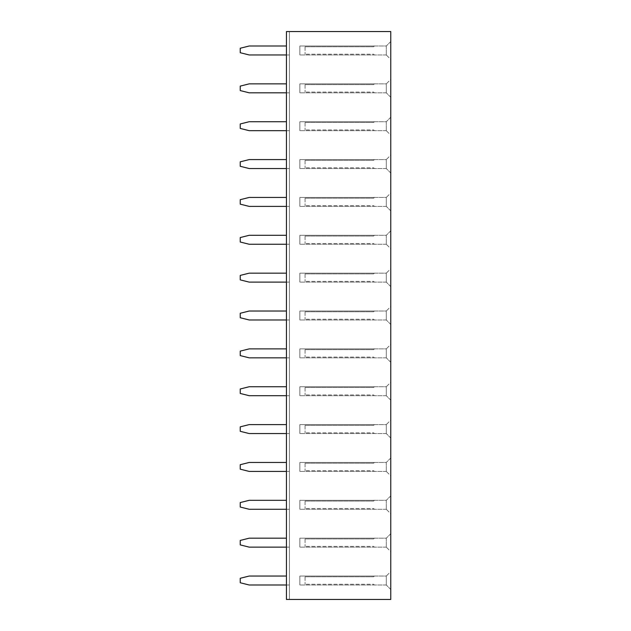 <?xml version="1.0" encoding="UTF-8"?>
<svg xmlns="http://www.w3.org/2000/svg" width="631" height="631" viewBox="0 0 631 631"><rect width="100%" height="100%" fill="white"/><g stroke="black" fill="none" stroke-linecap="round" stroke-linejoin="round"><path stroke-width="0.47" stroke-dasharray="3.15 2.37" d="M286.435 31.55L390.77 31.55L390.77 599.45L286.435 599.45L289.416 599.45L289.416 31.55L289.416 599.45L286.435 599.45L286.435 31.55L289.416 31.55L286.435 31.55L286.435 599.45L286.435 31.55M390.77 513.744L390.755 495.856L390.755 513.744L386.298 509.288L386.298 500.312L386.298 509.288L390.77 513.744M390.77 420.136L390.755 438.024L390.755 420.136L386.298 424.592L386.298 433.568L386.298 424.592L390.77 420.136M390.77 475.884L390.755 457.996L390.755 475.884L386.298 471.428L386.298 462.452L386.298 471.428L390.77 475.884M390.77 344.416L390.755 362.304L390.755 344.416L386.298 348.872L386.298 357.848L386.298 348.872L390.77 344.416M390.77 382.276L390.755 400.164L390.755 382.276L386.298 386.732L386.298 395.708L386.298 386.732L390.77 382.276M390.77 135.144L390.755 117.256L390.755 135.144L386.298 130.688L386.298 121.712L386.298 130.688L390.77 135.144M390.77 155.116L390.755 173.004L390.755 155.116L386.298 159.572L386.298 168.548L386.298 159.572L390.77 155.116M390.77 248.724L390.755 230.836L390.755 248.724L386.298 244.268L386.298 235.292L386.298 244.268L390.77 248.724M390.77 192.976L390.755 210.864L390.755 192.976L386.298 197.432L386.298 206.408L386.298 197.432L390.77 192.976M390.77 306.556L390.755 324.444L390.755 306.556L386.298 311.012L386.298 319.988L386.298 311.012L390.77 306.556M390.77 268.696L390.755 286.584L390.755 268.696L386.298 273.152L386.298 282.128L386.298 273.152L390.77 268.696M390.77 59.424L390.755 41.536L390.755 59.424L386.298 54.968L386.298 45.992L386.298 54.968L390.77 59.424M390.77 79.396L390.755 97.284L390.755 79.396L386.298 83.852L386.298 92.828L386.298 83.852L390.77 79.396M390.77 551.604L390.755 533.716L390.755 551.604L386.298 547.148L386.298 538.172L386.298 547.148L390.77 551.604M390.77 571.576L390.755 589.464L390.755 571.576L386.298 576.032L386.298 585.008L386.298 576.032L390.77 571.576M286.435 547.132L289.416 547.132L289.416 549.364L289.416 535.956L289.416 547.132L249.174 547.132L240.23 544.892L240.23 540.428L249.174 538.188L286.435 538.188M286.435 509.272L289.416 509.272L289.416 511.504L289.416 498.096L289.416 509.272L249.174 509.272L240.23 507.032L240.23 502.568L249.174 500.328L286.435 500.328M286.435 462.468L249.174 462.468L240.23 464.708L240.23 469.172L249.174 471.412L289.416 471.412L289.416 473.644L289.416 460.236L289.416 471.412L286.435 471.412M286.435 433.552L289.416 433.552L289.416 435.784L289.416 422.376L289.416 433.552L249.174 433.552L240.23 431.312L240.23 426.848L249.174 424.608L286.435 424.608M286.435 386.748L249.174 386.748L240.23 388.988L240.23 393.452L249.174 395.692L289.416 395.692L289.416 397.924L289.416 384.516L289.416 395.692L286.435 395.692M286.435 235.308L249.174 235.308L240.23 237.548L240.23 242.012L249.174 244.252L289.416 244.252L289.416 246.484L289.416 233.076L289.416 244.252L286.435 244.252M286.435 319.972L289.416 319.972L289.416 322.204L289.416 308.796L289.416 319.972L249.174 319.972L240.23 317.732L240.23 313.268L249.174 311.028L286.435 311.028M286.435 273.168L249.174 273.168L240.23 275.408L240.23 279.872L249.174 282.112L289.416 282.112L289.416 284.344L289.416 270.936L289.416 282.112L286.435 282.112M286.435 348.888L249.174 348.888L240.23 351.128L240.23 355.592L249.174 357.832L289.416 357.832L289.416 360.064L289.416 346.656L289.416 357.832L286.435 357.832M286.435 130.672L289.416 130.672L289.416 132.904L289.416 119.496L289.416 130.672L249.174 130.672L240.23 128.432L240.23 123.968L249.174 121.728L286.435 121.728M286.435 159.588L249.174 159.588L240.23 161.828L240.23 166.292L249.174 168.532L289.416 168.532L289.416 170.764L289.416 157.356L289.416 168.532L286.435 168.532M286.435 206.392L289.416 206.392L289.416 208.624L289.416 195.216L289.416 206.392L249.174 206.392L240.23 204.152L240.23 199.688L249.174 197.448L286.435 197.448M286.435 54.952L289.416 54.952L289.416 57.184L289.416 43.776L289.416 54.952L249.174 54.952L240.23 52.712L240.23 48.248L249.174 46.008L286.435 46.008M286.435 92.812L289.416 92.812L289.416 95.044L289.416 81.636L289.416 92.812L249.174 92.812L240.23 90.572L240.23 86.108L249.174 83.868L286.435 83.868M286.435 584.992L289.416 584.992L289.416 587.224L289.416 573.816L289.416 584.992L249.174 584.992L240.23 582.752L240.23 578.288L249.174 576.048L286.435 576.048M390.77 495.856L386.298 500.312L390.77 495.856M390.77 438.024L386.298 433.568L390.77 438.024M390.77 457.996L386.298 462.452L390.77 457.996M390.77 362.304L386.298 357.848L390.77 362.304M390.77 400.164L386.298 395.708L390.77 400.164M390.77 117.256L386.298 121.712L390.77 117.256M390.77 173.004L386.298 168.548L390.77 173.004M390.77 230.836L386.298 235.292L390.77 230.836M390.77 210.864L386.298 206.408L390.77 210.864M390.77 324.444L386.298 319.988L390.77 324.444M390.77 286.584L386.298 282.128L390.77 286.584M390.77 41.536L386.298 45.992L390.77 41.536M390.77 97.284L386.298 92.828L390.77 97.284M390.77 533.716L386.298 538.172L390.77 533.716M390.77 589.464L386.298 585.008L390.77 589.464M386.298 500.328L386.298 509.272L386.298 500.328L299.851 500.328L374.38 500.328L299.851 500.328L299.851 509.272L299.851 500.328L299.851 509.272L374.38 509.272L299.851 509.272L299.851 500.328L386.298 500.328M386.298 424.608L386.298 433.552L386.298 424.608L299.851 424.608L374.38 424.608L299.851 424.608L299.851 433.552L299.851 424.608L299.851 433.552L374.38 433.552L299.851 433.552L299.851 424.608L386.298 424.608M386.298 462.468L386.298 471.412L386.298 462.468L299.851 462.468L374.38 462.468L299.851 462.468L299.851 471.412L299.851 462.468L299.851 471.412L374.38 471.412L299.851 471.412L299.851 462.468L386.298 462.468M386.298 348.888L386.298 357.832L386.298 348.888L299.851 348.888L374.38 348.888L299.851 348.888L299.851 357.832L299.851 348.888L299.851 357.832L374.38 357.832L299.851 357.832L299.851 348.888L386.298 348.888M386.298 386.748L386.298 395.692L386.298 386.748L299.851 386.748L374.38 386.748L299.851 386.748L299.851 395.692L299.851 386.748L299.851 395.692L374.38 395.692L299.851 395.692L299.851 386.748L386.298 386.748M386.298 121.728L386.298 130.672L386.298 121.728L299.851 121.728L374.38 121.728L299.851 121.728L299.851 130.672L299.851 121.728L299.851 130.672L374.38 130.672L299.851 130.672L299.851 121.728L386.298 121.728M386.298 159.588L386.298 168.532L386.298 159.588L299.851 159.588L374.38 159.588L299.851 159.588L299.851 168.532L299.851 159.588L299.851 168.532L374.38 168.532L299.851 168.532L299.851 159.588L386.298 159.588M386.298 235.308L386.298 244.252L386.298 235.308L299.851 235.308L374.38 235.308L299.851 235.308L299.851 244.252L299.851 235.308L299.851 244.252L374.38 244.252L299.851 244.252L299.851 235.308L386.298 235.308M386.298 197.448L386.298 206.392L386.298 197.448L299.851 197.448L374.38 197.448L299.851 197.448L299.851 206.392L299.851 197.448L299.851 206.392L374.38 206.392L299.851 206.392L299.851 197.448L386.298 197.448M386.298 311.028L386.298 319.972L386.298 311.028L299.851 311.028L374.38 311.028L299.851 311.028L299.851 319.972L299.851 311.028L299.851 319.972L374.38 319.972L299.851 319.972L299.851 311.028L386.298 311.028M386.298 273.168L386.298 282.112L386.298 273.168L299.851 273.168L374.38 273.168L299.851 273.168L299.851 282.112L299.851 273.168L299.851 282.112L374.38 282.112L299.851 282.112L299.851 273.168L386.298 273.168M386.298 46.008L386.298 54.952L386.298 46.008L299.851 46.008L374.38 46.008L299.851 46.008L299.851 54.952L299.851 46.008L299.851 54.952L374.38 54.952L299.851 54.952L299.851 46.008L386.298 46.008M386.298 83.868L386.298 92.812L386.298 83.868L299.851 83.868L374.38 83.868L299.851 83.868L299.851 92.812L299.851 83.868L299.851 92.812L374.38 92.812L299.851 92.812L299.851 83.868L386.298 83.868M386.298 538.188L386.298 547.132L386.298 538.188L299.851 538.188L374.38 538.188L299.851 538.188L299.851 547.132L299.851 538.188L299.851 547.132L374.38 547.132L299.851 547.132L299.851 538.188L386.298 538.188M386.298 576.048L386.298 584.992L386.298 576.048L299.851 576.048L374.38 576.048L299.851 576.048L299.851 584.992L299.851 576.048L299.851 584.992L374.38 584.992L299.851 584.992L299.851 576.048L386.298 576.048M386.298 509.272L299.851 509.272L386.298 509.272M386.298 433.552L299.851 433.552L386.298 433.552M386.298 471.412L299.851 471.412L386.298 471.412M386.298 357.832L299.851 357.832L386.298 357.832M386.298 395.692L299.851 395.692L386.298 395.692M386.298 130.672L299.851 130.672L386.298 130.672M386.298 168.532L299.851 168.532L386.298 168.532M386.298 244.252L299.851 244.252L386.298 244.252M386.298 206.392L299.851 206.392L386.298 206.392M386.298 319.972L299.851 319.972L386.298 319.972M386.298 282.112L299.851 282.112L386.298 282.112M386.298 54.952L299.851 54.952L386.298 54.952M386.298 92.812L299.851 92.812L386.298 92.812M386.298 547.132L299.851 547.132L386.298 547.132M386.298 584.992L299.851 584.992L386.298 584.992M373.631 508.523L374.38 509.272L373.631 508.523L305.065 508.523L373.631 508.523M305.065 501.077L305.065 508.523L305.065 501.077L373.631 501.077L305.065 501.077M374.38 500.328L373.631 501.077L374.38 500.328M373.631 432.803L374.38 433.552L373.631 432.803L305.065 432.803L373.631 432.803M305.065 425.357L305.065 432.803L305.065 425.357L373.631 425.357L305.065 425.357M374.38 424.608L373.631 425.357L374.38 424.608M373.631 470.663L374.38 471.412L373.631 470.663L305.065 470.663L373.631 470.663M305.065 463.217L305.065 470.663L305.065 463.217L373.631 463.217L305.065 463.217M374.38 462.468L373.631 463.217L374.38 462.468M373.631 357.083L374.38 357.832L373.631 357.083L305.065 357.083L373.631 357.083M305.065 349.637L305.065 357.083L305.065 349.637L373.631 349.637L305.065 349.637M374.38 348.888L373.631 349.637L374.38 348.888M373.631 394.943L374.38 395.692L373.631 394.943L305.065 394.943L373.631 394.943M305.065 387.497L305.065 394.943L305.065 387.497L373.631 387.497L305.065 387.497M374.38 386.748L373.631 387.497L374.38 386.748M373.631 129.923L374.38 130.672L373.631 129.923L305.065 129.923L373.631 129.923M305.065 122.477L305.065 129.923L305.065 122.477L373.631 122.477L305.065 122.477M374.38 121.728L373.631 122.477L374.38 121.728M373.631 167.783L374.38 168.532L373.631 167.783L305.065 167.783L373.631 167.783M305.065 160.337L305.065 167.783L305.065 160.337L373.631 160.337L305.065 160.337M374.38 159.588L373.631 160.337L374.38 159.588M373.631 243.503L374.38 244.252L373.631 243.503L305.065 243.503L373.631 243.503M305.065 236.057L305.065 243.503L305.065 236.057L373.631 236.057L305.065 236.057M374.38 235.308L373.631 236.057L374.38 235.308M373.631 205.643L374.38 206.392L373.631 205.643L305.065 205.643L373.631 205.643M305.065 198.197L305.065 205.643L305.065 198.197L373.631 198.197L305.065 198.197M374.38 197.448L373.631 198.197L374.38 197.448M373.631 319.223L374.38 319.972L373.631 319.223L305.065 319.223L373.631 319.223M305.065 311.777L305.065 319.223L305.065 311.777L373.631 311.777L305.065 311.777M374.38 311.028L373.631 311.777L374.38 311.028M373.631 281.363L374.38 282.112L373.631 281.363L305.065 281.363L373.631 281.363M305.065 273.917L305.065 281.363L305.065 273.917L373.631 273.917L305.065 273.917M374.38 273.168L373.631 273.917L374.38 273.168M373.631 54.203L374.38 54.952L373.631 54.203L305.065 54.203L373.631 54.203M305.065 46.757L305.065 54.203L305.065 46.757L373.631 46.757L305.065 46.757M374.38 46.008L373.631 46.757L374.38 46.008M373.631 92.063L374.38 92.812L373.631 92.063L305.065 92.063L373.631 92.063M305.065 84.617L305.065 92.063L305.065 84.617L373.631 84.617L305.065 84.617M374.38 83.868L373.631 84.617L374.38 83.868M373.631 546.383L374.38 547.132L373.631 546.383L305.065 546.383L373.631 546.383M305.065 538.937L305.065 546.383L305.065 538.937L373.631 538.937L305.065 538.937M374.38 538.188L373.631 538.937L374.38 538.188M373.631 584.243L374.38 584.992L373.631 584.243L305.065 584.243L373.631 584.243M305.065 576.797L305.065 584.243L305.065 576.797L373.631 576.797L305.065 576.797M374.38 576.048L373.631 576.797L374.38 576.048"/><path stroke-width="0.95" d="M286.435 31.55L390.77 31.55L390.77 599.45L286.435 599.45L286.435 31.55M286.435 547.132L249.174 547.132L240.23 544.892L240.23 540.428L249.174 538.188L286.435 538.188M286.435 509.272L249.174 509.272L240.23 507.032L240.23 502.568L249.174 500.328L286.435 500.328M286.435 471.412L249.174 471.412L240.23 469.172L240.23 464.708L249.174 462.468L286.435 462.468M286.435 433.552L249.174 433.552L240.23 431.312L240.23 426.848L249.174 424.608L286.435 424.608M286.435 395.692L249.174 395.692L240.23 393.452L240.23 388.988L249.174 386.748L286.435 386.748M286.435 244.252L249.174 244.252L240.23 242.012L240.23 237.548L249.174 235.308L286.435 235.308M286.435 319.972L249.174 319.972L240.23 317.732L240.23 313.268L249.174 311.028L286.435 311.028M286.435 282.112L249.174 282.112L240.23 279.872L240.23 275.408L249.174 273.168L286.435 273.168M286.435 357.832L249.174 357.832L240.23 355.592L240.23 351.128L249.174 348.888L286.435 348.888M286.435 130.672L249.174 130.672L240.23 128.432L240.23 123.968L249.174 121.728L286.435 121.728M286.435 168.532L249.174 168.532L240.23 166.292L240.23 161.828L249.174 159.588L286.435 159.588M286.435 206.392L249.174 206.392L240.23 204.152L240.23 199.688L249.174 197.448L286.435 197.448M286.435 54.952L249.174 54.952L240.23 52.712L240.23 48.248L249.174 46.008L286.435 46.008M286.435 92.812L249.174 92.812L240.23 90.572L240.23 86.108L249.174 83.868L286.435 83.868M286.435 584.992L249.174 584.992L240.23 582.752L240.23 578.288L249.174 576.048L286.435 576.048"/></g></svg>
